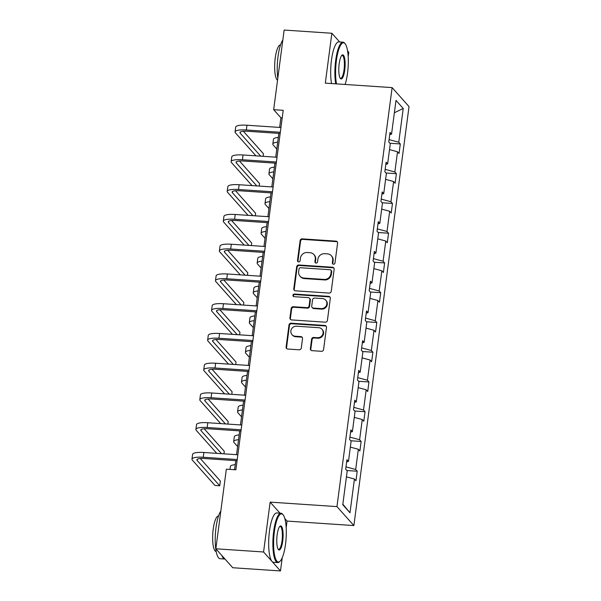 <?xml version="1.0" encoding="UTF-8"?>
<svg xmlns="http://www.w3.org/2000/svg" width="601" height="601" viewBox="0 0 601 601"><rect width="100%" height="100%" fill="white"/><g stroke="black" fill="none" stroke-linecap="round" stroke-linejoin="round"><path stroke-width="0.9" d="M333.487 264.245A1.36 1.277 -41.7 0 0 334.967 263.02L337.589 243.127A1.946 1.826 -41.7 0 0 335.959 241.129L302.235 238.867A1.946 1.826 -41.7 0 0 300.109 240.61L297.495 260.503A1.36 1.277 -41.7 0 0 298.629 261.901A1.36 1.277 -41.7 0 0 300.117 260.676L300.455 258.107A6.213 5.83 -41.7 0 1 307.239 252.518L310.048 252.705A6.213 5.83 -41.7 0 1 313.902 254.561A6.213 5.83 -41.7 0 1 315.262 259.099L314.924 261.675A1.36 1.277 -41.7 0 0 316.058 263.073A1.36 1.277 -41.7 0 0 317.546 261.848L317.884 259.271A6.213 5.83 -41.7 0 1 324.668 253.69L327.477 253.877A6.213 5.83 -41.7 0 1 331.331 255.725A6.213 5.83 -41.7 0 1 332.684 260.271L332.345 262.84A1.36 1.277 -41.7 0 0 333.487 264.245M310.364 348.663A1.946 1.826 -41.7 0 0 311.994 350.661L321.46 351.3A1.946 1.826 -41.7 0 0 323.578 349.549L326.486 327.462A1.946 1.826 -41.7 0 0 324.856 325.464L291.132 323.195A1.946 1.826 -41.7 0 0 289.013 324.946L286.099 347.032A1.946 1.826 -41.7 0 0 287.729 349.031L299.163 349.797A1.946 1.826 -41.7 0 0 301.281 348.054L302.521 338.596A1.946 1.826 -41.7 0 0 300.898 336.605L295.226 336.222A5.199 4.876 -41.7 0 1 291.455 329.078A5.199 4.876 -41.7 0 1 296.548 326.208L318.755 327.695A5.199 4.876 -41.7 0 1 322.527 334.84A5.199 4.876 -41.7 0 1 317.433 337.709L313.73 337.462A1.946 1.826 -41.7 0 0 311.611 339.212L310.364 348.663L310.822 349.173A1.946 1.826 -41.7 0 0 311.048 350.315M279.991 513.164L270.142 502.12L263.576 551.988L215.857 548.788L232.76 567.742L280.487 570.95L282.222 557.743M270.142 502.12L336.958 506.605L392.122 87.611L409.026 106.572L353.869 525.567L336.958 506.605M339.618 41.942L331.872 33.258L325.306 83.126L392.122 87.611M331.872 33.258L284.145 30.05L273.665 109.675L280.907 117.796L279.638 127.42M215.857 548.788L226.337 469.163L235.877 469.802L283.206 110.314L273.665 109.675M329.123 293.078A1.946 1.826 -41.7 0 0 331.241 291.335L334.148 269.24A1.946 1.826 -41.7 0 0 332.526 267.242L298.795 264.981A1.946 1.826 -41.7 0 0 296.676 266.724L293.769 288.818A1.946 1.826 -41.7 0 0 295.392 290.816L329.123 293.078M330.317 298.351L327.41 320.438A1.946 1.826 -41.7 0 1 325.291 322.189L291.56 319.92A1.946 1.826 -41.7 0 1 289.937 317.921L291.177 308.471A1.946 1.826 -41.7 0 1 293.296 306.728L306.976 307.644A1.946 1.826 -41.7 0 0 309.094 305.894L309.921 299.629A1.946 1.826 -41.7 0 0 308.298 297.63L294.054 296.676A1.36 1.277 -41.7 0 1 293.07 294.806A1.36 1.277 -41.7 0 1 294.4 294.054L328.694 296.353A1.946 1.826 -41.7 0 1 330.317 298.351M263.576 551.988L280.487 570.95M348.197 56.652L348.775 52.212L347.581 50.867M342.773 504.697L347.213 470.936L345.68 469.223L346.935 459.69L348.467 461.403L351.127 441.187L349.602 439.474L350.856 429.933L352.389 431.653L355.048 411.437L353.516 409.717L354.77 400.183L356.303 401.904L358.962 381.688L357.43 379.967L358.692 370.434L360.217 372.147L362.884 351.938L361.351 350.218L362.606 340.684L364.138 342.397L366.798 322.181L365.265 320.468L366.52 310.935L368.052 312.648L370.712 292.432L369.187 290.719L370.441 281.178L371.966 282.898L374.633 262.682L373.101 260.962L374.355 251.428L375.888 253.149L378.547 232.933L377.015 231.212L378.269 221.679L379.802 223.392L382.461 203.183L380.936 201.463L382.191 191.929L383.723 193.642L386.383 173.426L384.85 171.713L386.105 162.18L387.637 163.893L390.297 143.677L388.764 141.964L390.019 132.423L391.552 134.143L395.999 100.39L403.218 108.481L398.771 142.242L400.304 143.955L399.049 153.488L397.516 151.775L394.857 171.991L396.39 173.704L395.135 183.245L393.602 181.525L390.943 201.741L392.468 203.454L391.213 212.994L389.681 211.274L387.021 231.49L388.554 233.211L387.299 242.744L385.767 241.024L383.107 261.24L384.64 262.96L383.378 272.493L381.853 270.781L379.186 290.997L380.718 292.71L379.464 302.243L377.931 300.53L375.272 320.746L376.804 322.459L375.55 332L374.017 330.28L371.358 350.496L372.883 352.209L371.628 361.749L370.103 360.029L367.436 380.245L368.969 381.966L367.714 391.499L366.182 389.779L363.522 409.995L365.055 411.715L363.8 421.248L362.268 419.536L359.608 439.752L361.133 441.465L359.879 450.998L358.346 449.285L355.687 469.501L357.219 471.214L355.965 480.755L354.432 479.035L349.992 512.788L342.773 504.697M345.988 466.872L355.687 469.501M350.353 447.121L358.346 449.285M346.649 461.884L348.467 461.403M349.91 437.122L359.608 439.752M354.267 417.364L362.268 419.536M350.563 432.134L352.389 431.653M353.824 407.373L363.522 409.995M358.181 387.615L366.182 389.779M354.485 402.385L356.303 401.904M357.745 377.623L367.436 380.245M362.102 357.865L370.103 360.029M358.399 372.635L360.217 372.147M361.659 347.866L371.358 350.496M366.017 328.116L374.017 330.28M362.313 342.878L364.138 342.397M365.573 318.117L375.272 320.746M369.931 298.366L377.931 300.53M366.234 313.129L368.052 312.648M369.495 288.367L379.186 290.997M373.852 268.609L381.853 270.781M370.148 283.379L371.966 282.898M373.409 258.618L383.107 261.24M377.766 238.86L385.767 241.024M374.062 253.63L375.888 253.149M377.323 228.868L387.021 231.49M381.68 209.11L389.681 211.274M377.984 223.88L379.802 223.392M381.244 199.111L390.943 201.741M385.602 179.361L393.602 181.525M381.898 194.123L383.723 193.642M385.158 169.362L394.857 171.991M389.516 149.604L397.516 151.775M385.819 164.374L387.637 163.893M389.08 139.612L398.771 142.242M403.218 108.481L394.369 112.763M286.181 527.708L287.053 521.082L353.869 525.567M278.856 133.377L275.724 157.169M274.935 163.134L271.802 186.919M271.021 192.883L267.888 216.668M267.107 222.633L263.974 246.425M263.185 252.382L260.053 276.175M259.271 282.132L256.139 305.924M255.357 311.889L252.225 335.674M251.436 341.638L248.303 365.431M247.522 371.388L244.389 395.18M243.6 401.137L240.468 424.93M239.686 430.887L236.554 454.679M235.772 460.644L234.578 469.719M282.215 117.879L280.907 117.796M389.733 134.624L391.552 134.143M346.431 476.871L354.432 479.035M349.992 512.788L342.84 504.179M389.921 143.256L400.304 143.955M386.007 173.005L396.39 173.704M382.093 202.762L392.468 203.454M378.172 232.512L388.554 233.211M374.258 262.261L384.64 262.96M370.336 292.011L380.718 292.71M366.422 321.76L376.804 322.459M362.508 351.517L372.883 352.209M358.587 381.267L368.969 381.966M354.673 411.016L365.055 411.715M350.759 440.766L361.133 441.465M346.837 470.523L357.219 471.214M287.053 521.082L284.836 518.595M332.909 264.057A1.36 1.277 -41.7 0 1 332.804 263.358L333.142 260.781A6.213 5.83 -41.7 0 0 331.782 256.244L331.331 255.725M313.902 254.561L314.361 255.072A6.213 5.83 -41.7 0 1 315.713 259.609L315.375 262.186A1.36 1.277 -41.7 0 0 315.48 262.885M337.364 241.993A1.946 1.826 -41.7 0 0 336.417 241.647L302.686 239.378A1.946 1.826 -41.7 0 0 300.568 241.129L297.953 261.014A1.36 1.277 -41.7 0 0 298.058 261.72M333.931 268.106A1.946 1.826 -41.7 0 0 332.977 267.761L299.253 265.492A1.946 1.826 -41.7 0 0 297.134 267.242L294.227 289.329A1.946 1.826 -41.7 0 0 294.445 290.471M331.256 271.126A1.36 1.277 -41.7 0 0 330.114 269.729L300.508 267.738A1.36 1.277 -41.7 0 0 299.028 268.963L298.667 271.675A6.213 5.83 -41.7 0 0 300.027 276.212A6.213 5.83 -41.7 0 0 303.881 278.068L324.112 279.427A6.213 5.83 -41.7 0 0 330.896 273.838L331.256 271.126L331.714 271.637A1.36 1.277 -41.7 0 0 331.414 270.645L330.956 270.134M300.027 276.212L300.485 276.73A6.213 5.83 -41.7 0 0 304.331 278.579L303.881 278.068M331.714 271.637L331.354 274.356A6.213 5.83 -41.7 0 1 324.57 279.938L304.331 278.579M309.5 298.209L309.958 298.72A1.946 1.826 -41.7 0 1 310.379 300.139L309.553 306.412A1.946 1.826 -41.7 0 1 307.434 308.155L293.754 307.239A1.946 1.826 -41.7 0 0 291.635 308.982L290.388 318.44A1.946 1.826 -41.7 0 0 290.614 319.574M330.099 297.21A1.946 1.826 -41.7 0 0 329.145 296.864L294.858 294.565A1.36 1.277 -41.7 0 0 293.476 296.488M321.174 308.598A5.199 4.876 -41.7 0 0 325.712 300.132A5.199 4.876 -41.7 0 0 322.489 298.584L314.669 298.058A1.946 1.826 -41.7 0 0 312.55 299.801L311.724 306.074A1.946 1.826 -41.7 0 0 313.346 308.073L321.174 308.598L321.625 309.109A5.199 4.876 -41.7 0 0 326.163 300.643L325.712 300.132M312.144 307.494L312.603 308.005A1.946 1.826 -41.7 0 0 313.805 308.583L313.346 308.073M321.625 309.109L313.805 308.583M321.971 329.243L322.429 329.761A5.199 4.876 -41.7 0 1 317.891 338.228L314.188 337.972A1.946 1.826 -41.7 0 0 312.069 339.723L310.822 349.173M292.011 334.674L292.469 335.185A5.199 4.876 -41.7 0 0 295.684 336.733L295.226 336.222M302.303 337.462A1.946 1.826 -41.7 0 0 301.356 337.116L295.684 336.733M326.268 326.32A1.946 1.826 -41.7 0 0 325.314 325.975L291.59 323.714A1.946 1.826 -41.7 0 0 289.464 325.457L286.557 347.543A1.946 1.826 -41.7 0 0 286.782 348.685M276.791 149.04L273.23 145.044A14.845 3.486 7.5 0 1 272.831 144.067A14.845 3.486 7.5 0 1 277.7 142.174M272.831 144.067L273.463 139.304A14.845 3.486 7.5 0 1 278.323 137.404M255.936 155.839L235.457 132.874A14.845 3.486 7.5 0 1 235.059 131.897L235.682 127.134A14.845 3.486 7.5 0 1 246.973 125.226L280.945 127.51M235.059 131.897A14.845 3.486 7.5 0 1 246.342 129.996L280.321 132.273M280.164 133.467L247.484 131.273A9.894 2.321 -172.5 0 0 239.964 132.543A9.894 2.321 -172.5 0 0 240.227 133.197L260.706 156.162M263.118 156.32L263.448 153.766L243.382 131.266M345.087 84.456A24.145 6.168 93.8 0 0 347.536 73.142A24.145 6.168 93.8 0 0 345.147 43.768A24.145 6.168 93.8 0 0 336.387 60.641A24.145 6.168 93.8 0 0 336.507 83.877M335.726 83.824A24.739 6.318 -86.2 0 1 335.674 60.453A24.739 6.318 -86.2 0 1 343.043 42.175A24.739 6.318 -86.2 0 1 344.651 43.159L345.147 43.768M344.749 70.016A12.073 3.08 -86.2 0 1 340.369 78.453A12.073 3.08 -86.2 0 1 339.174 63.766A12.073 3.08 -86.2 0 1 341.924 55.224A12.073 3.08 -86.2 0 1 344.749 70.016M340.121 78.1A11.479 2.93 93.8 0 0 340.617 78.31A11.479 2.93 93.8 0 0 344.035 69.829A11.479 2.93 93.8 0 0 342.157 55.405A11.479 2.93 93.8 0 0 341.638 55.54M277.805 78.243A24.739 6.318 -86.2 0 1 278.023 56.577A24.739 6.318 -86.2 0 1 282.831 40.057M277.534 80.249A17.812 4.545 -86.2 0 1 275.228 58.079A17.812 4.545 -86.2 0 1 280.539 44.917L280.539 44.917M331.527 83.547A24.739 6.318 -86.2 0 1 331.474 60.168A24.739 6.318 -86.2 0 1 338.844 41.89L343.043 42.175M285.52 544.205A24.145 6.168 93.8 0 0 283.131 514.832A24.145 6.168 93.8 0 0 274.372 531.697A24.145 6.168 93.8 0 0 280.006 561.296A24.145 6.168 93.8 0 0 285.52 544.205M280.006 561.296L279.435 561.83A24.739 6.318 -86.2 0 1 277.715 562.596A24.739 6.318 -86.2 0 1 273.658 531.509A24.739 6.318 -86.2 0 1 281.028 513.231A24.739 6.318 -86.2 0 1 282.635 514.223L283.131 514.832M282.733 541.08A12.073 3.08 -86.2 0 1 278.353 549.517A12.073 3.08 -86.2 0 1 277.159 534.822A12.073 3.08 -86.2 0 1 279.908 526.281A12.073 3.08 -86.2 0 1 282.733 541.08M278.105 549.156A11.479 2.93 93.8 0 0 278.601 549.367A11.479 2.93 93.8 0 0 282.019 540.885A11.479 2.93 93.8 0 0 280.141 526.461A11.479 2.93 93.8 0 0 279.623 526.604M224.999 559.043A24.739 6.318 -86.2 0 1 224.834 559.043L220.064 558.72A24.739 6.318 -86.2 0 1 216.007 527.64A24.739 6.318 -86.2 0 1 220.815 511.113M216.15 551.515L216.135 551.515A17.812 4.545 -86.2 0 1 213.212 529.135A17.812 4.545 -86.2 0 1 218.524 515.981L218.524 515.981M277.715 562.596L273.515 562.311A24.739 6.318 -86.2 0 1 269.458 531.224A24.739 6.318 -86.2 0 1 276.828 512.953L281.028 513.231M224.834 559.043A24.739 6.318 -86.2 0 1 221.934 555.602M272.877 178.79L269.316 174.793A14.845 3.486 7.5 0 1 268.917 173.824A14.845 3.486 7.5 0 1 273.778 171.924M268.917 173.824L269.541 169.054A14.845 3.486 7.5 0 1 274.409 167.153M268.963 208.547L265.394 204.55A14.845 3.486 7.5 0 1 264.996 203.574A14.845 3.486 7.5 0 1 269.864 201.673M264.996 203.574L265.627 198.803A14.845 3.486 7.5 0 1 270.488 196.903M252.014 185.589L231.535 162.623A14.845 3.486 7.5 0 1 231.137 161.646L231.768 156.884A14.845 3.486 7.5 0 1 243.059 154.975L277.031 157.259M231.137 161.646A14.845 3.486 7.5 0 1 242.428 159.746L276.4 162.022M276.242 163.217L243.57 161.023A9.894 2.321 -172.5 0 0 236.043 162.293A9.894 2.321 -172.5 0 0 236.313 162.946L256.792 185.912M259.196 186.077L259.534 183.515L239.468 161.015M248.1 215.346L227.621 192.38A14.845 3.486 7.5 0 1 227.223 191.403L227.854 186.633A14.845 3.486 7.5 0 1 239.138 184.725L273.109 187.009M227.223 191.403A14.845 3.486 7.5 0 1 238.514 189.495L272.486 191.779M272.328 192.974L239.656 190.772A9.894 2.321 -172.5 0 0 232.129 192.05A9.894 2.321 -172.5 0 0 232.392 192.696L252.871 215.661M255.282 215.827L255.62 213.265L235.554 190.765M265.041 238.296L261.48 234.3A14.845 3.486 7.5 0 1 261.082 233.323A14.845 3.486 7.5 0 1 265.95 231.423M261.082 233.323L261.705 228.553A14.845 3.486 7.5 0 1 266.574 226.66M244.186 245.095L223.707 222.13A14.845 3.486 7.5 0 1 223.309 221.153L223.933 216.383A14.845 3.486 7.5 0 1 235.224 214.482L269.195 216.758M223.309 221.153A14.845 3.486 7.5 0 1 234.593 219.245L268.564 221.529M268.407 222.723L235.735 220.529A9.894 2.321 -172.5 0 0 228.215 221.799A9.894 2.321 -172.5 0 0 228.478 222.445L248.957 245.418M251.361 245.576L251.699 243.022L231.633 220.514M261.127 268.046L257.559 264.049A14.845 3.486 7.5 0 1 257.16 263.073A14.845 3.486 7.5 0 1 262.028 261.172M257.16 263.073L257.791 258.31A14.845 3.486 7.5 0 1 262.66 256.409M240.265 274.845L219.786 251.879A14.845 3.486 7.5 0 1 219.388 250.902L220.019 246.132A14.845 3.486 7.5 0 1 231.302 244.231L265.281 246.508M219.388 250.902A14.845 3.486 7.5 0 1 230.679 248.994L264.65 251.278M264.493 252.473L231.821 250.279A9.894 2.321 -172.5 0 0 224.293 251.549A9.894 2.321 -172.5 0 0 224.564 252.202L245.043 275.168M247.447 275.326L247.785 272.771L227.719 250.271M257.205 297.795L253.645 293.799A14.845 3.486 7.5 0 1 253.246 292.822A14.845 3.486 7.5 0 1 258.114 290.929M253.246 292.822L253.877 288.059A14.845 3.486 7.5 0 1 258.738 286.159M236.351 304.594L215.872 281.629A14.845 3.486 7.5 0 1 215.474 280.652L216.105 275.889A14.845 3.486 7.5 0 1 227.388 273.981L261.36 276.265M215.474 280.652A14.845 3.486 7.5 0 1 226.765 278.751L260.736 281.028M260.579 282.222L227.907 280.028A9.894 2.321 -172.5 0 0 220.379 281.298A9.894 2.321 -172.5 0 0 220.642 281.952L241.121 304.917M243.533 305.075L243.863 302.521L223.797 280.021M253.291 327.545L249.731 323.548A14.845 3.486 7.5 0 1 249.332 322.579A14.845 3.486 7.5 0 1 254.193 320.679M249.332 322.579L249.956 317.809A14.845 3.486 7.5 0 1 254.824 315.908M232.437 334.344L211.958 311.378A14.845 3.486 7.5 0 1 211.56 310.401L212.183 305.639A14.845 3.486 7.5 0 1 223.474 303.73L257.446 306.014M211.56 310.401A14.845 3.486 7.5 0 1 222.843 308.501L256.815 310.777M256.657 311.972L223.985 309.778A9.894 2.321 -172.5 0 0 216.465 311.048A9.894 2.321 -172.5 0 0 216.728 311.701L237.207 334.667M239.611 334.832L239.949 332.27L219.883 309.77M249.377 357.302L245.809 353.305A14.845 3.486 7.5 0 1 245.411 352.329A14.845 3.486 7.5 0 1 250.279 350.428M245.411 352.329L246.042 347.558A14.845 3.486 7.5 0 1 250.91 345.658M228.515 364.101L208.036 341.135A14.845 3.486 7.5 0 1 207.638 340.158L208.269 335.388A14.845 3.486 7.5 0 1 219.553 333.48L253.524 335.764M207.638 340.158A14.845 3.486 7.5 0 1 218.929 338.25L252.901 340.534M252.743 341.729L220.071 339.535A9.894 2.321 -172.5 0 0 212.544 340.805A9.894 2.321 -172.5 0 0 212.807 341.451L233.293 364.416M235.697 364.582L236.035 362.027L215.969 339.52M245.456 387.052L241.895 383.055A14.845 3.486 7.5 0 1 241.497 382.078A14.845 3.486 7.5 0 1 246.365 380.178M241.497 382.078L242.128 377.308A14.845 3.486 7.5 0 1 246.988 375.415M224.601 393.85L204.122 370.885A14.845 3.486 7.5 0 1 203.724 369.908L204.348 365.138A14.845 3.486 7.5 0 1 215.639 363.237L249.61 365.513M203.724 369.908A14.845 3.486 7.5 0 1 215.008 368L248.987 370.284M248.829 371.478L216.15 369.284A9.894 2.321 -172.5 0 0 208.63 370.554A9.894 2.321 -172.5 0 0 208.893 371.2L229.372 394.173M231.783 394.331L232.114 391.777L212.048 369.269M241.542 416.801L237.981 412.804A14.845 3.486 7.5 0 1 237.583 411.828A14.845 3.486 7.5 0 1 242.443 409.935M237.583 411.828L238.206 407.065A14.845 3.486 7.5 0 1 243.074 405.164M237.628 446.551L234.059 442.554A14.845 3.486 7.5 0 1 233.661 441.577A14.845 3.486 7.5 0 1 238.529 439.684M233.661 441.577L234.292 436.814A14.845 3.486 7.5 0 1 239.16 434.914M233.12 469.621A14.845 3.486 7.5 0 1 234.615 469.434M230.003 469.411L230.371 466.564A14.845 3.486 7.5 0 1 235.239 464.663M220.687 423.6L200.201 400.634A14.845 3.486 7.5 0 1 199.81 399.657L200.434 394.887A14.845 3.486 7.5 0 1 211.725 392.986L245.696 395.263M199.81 399.657A14.845 3.486 7.5 0 1 211.094 397.749L245.065 400.033M244.907 401.228L212.236 399.034A9.894 2.321 -172.5 0 0 204.708 400.304A9.894 2.321 -172.5 0 0 204.979 400.957L225.458 423.923M227.862 424.081L228.2 421.526L208.134 399.026M216.766 453.349L196.287 430.384A14.845 3.486 7.5 0 1 195.888 429.407L196.519 424.644A14.845 3.486 7.5 0 1 207.803 422.736L241.775 425.02M195.888 429.407A14.845 3.486 7.5 0 1 207.18 427.506L241.151 429.783M240.993 430.977L208.322 428.783A9.894 2.321 -172.5 0 0 200.794 430.053A9.894 2.321 -172.5 0 0 201.057 430.707L221.536 453.672M223.948 453.83L224.286 451.276L204.22 428.776M237.079 460.727L204.4 458.533A9.894 2.321 -172.5 0 0 196.88 459.803A9.894 2.321 -172.5 0 0 197.143 460.456L219.741 485.796L214.963 485.473L192.373 460.133A14.845 3.486 7.5 0 1 191.974 459.164L192.598 454.394A14.845 3.486 7.5 0 1 203.889 452.485L237.861 454.769M191.974 459.164A14.845 3.486 7.5 0 1 203.258 457.256L237.23 459.532M219.741 485.796L220.364 481.025L200.298 458.525M333.142 260.781L332.684 260.271M315.375 262.186L314.924 261.675M315.713 259.609L315.262 259.099M297.953 261.014L297.495 260.503M300.568 241.129L300.109 240.61M302.686 239.378L302.235 238.867M336.417 241.647L335.959 241.129M332.804 263.358L332.345 262.84M294.227 289.329L293.769 288.818M297.134 267.242L296.676 266.724M299.253 265.492L298.795 264.981M332.977 267.761L332.526 267.242M324.57 279.938L324.112 279.427M331.354 274.356L330.896 273.838M290.388 318.44L289.937 317.921M291.635 308.982L291.177 308.471M293.754 307.239L293.296 306.728M307.434 308.155L306.976 307.644M309.553 306.412L309.094 305.894M310.379 300.139L309.921 299.629M294.858 294.565L294.4 294.054M329.145 296.864L328.694 296.353M312.069 339.723L311.611 339.212M314.188 337.972L313.73 337.462M317.891 338.228L317.433 337.709M301.356 337.116L300.898 336.605M286.557 347.543L286.099 347.032M289.464 325.457L289.013 324.946M291.59 323.714L291.132 323.195M325.314 325.975L324.856 325.464M246.973 125.226L246.342 129.996M240.385 131.987L240.227 133.197M243.059 154.975L242.428 159.746M236.471 161.737L236.313 162.946M239.138 184.725L238.514 189.495M232.557 191.486L232.392 192.696M235.224 214.482L234.593 219.245M228.635 221.236L228.478 222.445M231.302 244.231L230.679 248.994M224.721 250.993L224.564 252.202M227.388 273.981L226.765 278.751M220.8 280.742L220.642 281.952M223.474 303.73L222.843 308.501M216.886 310.492L216.728 311.701M219.553 333.48L218.929 338.25M212.972 340.241L212.807 341.451M215.639 363.237L215.008 368M209.05 369.991L208.893 371.2M211.725 392.986L211.094 397.749M205.136 399.748L204.979 400.957M207.803 422.736L207.18 427.506M201.222 429.497L201.057 430.707M203.889 452.485L203.258 457.256M197.301 459.247L197.143 460.456"/></g></svg>
